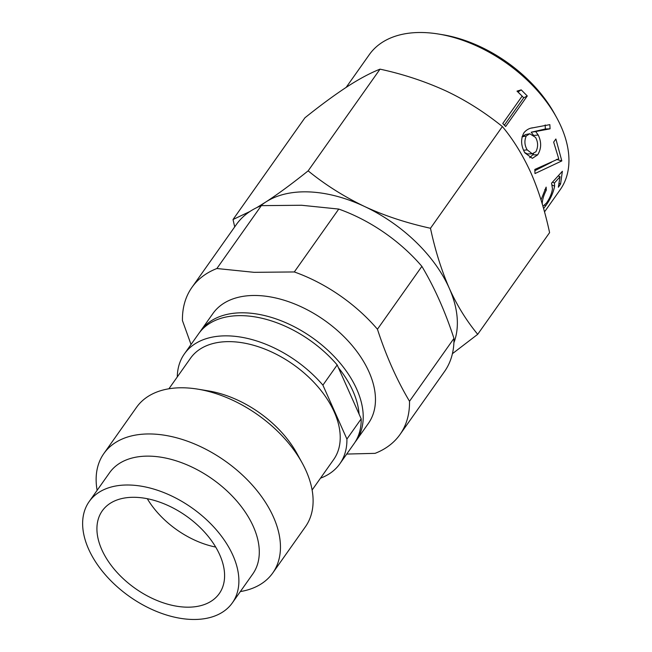 <?xml version="1.0" encoding="UTF-8"?>
<svg xmlns="http://www.w3.org/2000/svg" width="652" height="652" viewBox="0 0 652 652"><rect width="100%" height="100%" fill="white"/><g stroke="black" fill="none" stroke-linecap="round" stroke-linejoin="round"><path stroke-width="0.98" d="M234.704 226.88L233.025 219.52L304.916 117.808C320.262 105.494 334.403 95.086 347.337 86.61C359.366 78.835 370.263 73.016 380.034 69.153C403.083 74.124 425.088 81.394 446.066 90.978C465.667 100.229 484.444 112.087 502.374 126.553L430.483 228.265C435.08 249.936 441.331 269.904 449.236 288.168C456.84 305.144 466.327 320.531 477.704 334.321L452.415 353.694M346.171 87.36L369.285 54.67A116.92 72.282 35.3 0 1 424.892 32.6A116.92 72.282 35.3 0 1 438.6 34.051A116.92 72.282 35.3 0 1 556.539 117.417A116.92 72.282 35.3 0 1 560.239 189.642L544.518 211.884M320.491 478.177A95.184 58.843 -144.7 0 0 339.822 463.816A95.184 58.843 -144.7 0 0 346.913 439.057L361.192 418.853A95.184 58.843 35.3 0 1 354.101 443.613L339.822 463.816M184.369 353.93L198.648 333.726A95.184 58.843 35.3 0 1 337.19 364.941L322.903 385.145A95.184 58.843 -144.7 0 0 184.369 353.93A95.184 58.843 -144.7 0 0 177.279 376.946M502.374 126.553C513.181 139.455 522.668 154.842 530.85 172.707C538.397 189.765 544.648 209.732 549.595 232.617L477.704 334.321M380.034 69.153L308.143 170.857C324.989 184.606 343.759 196.464 364.452 206.44C384.109 215.608 406.123 222.886 430.483 228.265M233.025 219.52L249.895 211.509M256.741 207.638L265.723 202.063C277.801 194.223 291.941 183.815 308.143 170.857M543.581 208.518L545.716 205.763C550.337 199.406 553.303 192.87 554.624 186.162L554.461 182.959L560.052 176.684L558.348 187.214L560.565 184.084L562.374 171.272L551.576 183.147L552.464 188.778C551.788 193.489 549.799 198.232 546.498 202.992L542.953 206.317M542.277 204.011L542.252 202.853C542.586 199.007 543.939 194.769 546.303 190.148L546.131 187.124L541.021 199.919M534.99 173.554L561.82 160.922L555.879 138.99L553.662 142.12L558.731 158.754L534.827 169.439L534.99 173.554M537.655 154.866C541.445 148.729 541.625 142.103 538.21 135.005L535.651 131.541L550.068 128.819L549.848 124.638L533.189 127.759C529.628 128.045 526.58 129.675 524.037 132.633C520.581 138.868 520.85 145.6 524.844 152.821L532.342 158.346L537.655 154.866L532.79 154.793L533.581 153.407M505.659 126.496L527.272 95.966L521.209 89.87L516.995 91.117L522.162 96.113L502.765 123.505L505.659 126.496M438.6 34.051L442.667 34.719A110.921 68.574 35.3 0 1 554.559 113.815L556.539 117.417M453.898 342.74A119.919 74.132 35.3 0 0 449.236 288.168A119.919 74.132 35.3 0 0 364.452 206.44A119.919 74.132 -144.7 0 0 265.723 202.063A119.919 74.132 35.3 0 0 260.441 205.991M191.036 344.492L182.446 320.605A127.409 78.762 35.3 0 1 191.932 287.393A127.409 78.762 35.3 0 1 216.88 268.518L254.109 272.332L294.313 271.949L338.755 209.072L301.526 205.258L261.33 205.641L216.88 268.518M191.932 287.393L236.374 224.516A127.409 78.762 35.3 0 1 261.33 205.641M444.468 371.607A127.409 78.762 -144.7 0 0 453.955 338.396L409.513 401.265A127.409 78.762 -144.7 0 1 400.026 434.476L444.468 371.607M453.955 338.396C445.234 311.599 434.542 287.589 421.885 266.358A127.409 78.762 -144.7 0 0 338.755 209.072M400.026 434.476A127.409 78.762 -144.7 0 1 375.079 453.352L346.717 454.061M212.927 313.522A95.184 58.843 35.3 0 1 258.2 295.56A95.184 58.843 -144.7 0 1 351.216 344.435A95.184 58.843 -144.7 0 1 368.388 423.409L356.147 440.728A95.184 58.843 35.3 0 0 338.967 361.754A95.184 58.843 35.3 0 0 245.959 312.878A95.184 58.843 35.3 0 0 200.686 330.841L212.927 313.522M421.885 266.358L377.443 329.236A127.409 78.762 -144.7 0 0 294.313 271.949M377.443 329.236C386.163 356.033 396.856 380.043 409.513 401.265M337.19 364.941L361.192 418.853M322.903 385.145L346.913 439.057M168.909 388.779L190.49 358.258A87.694 54.206 35.3 0 1 232.185 341.705A87.694 54.206 -144.7 0 1 317.883 386.734A87.694 54.206 -144.7 0 1 333.702 459.489L312.129 490.011M302.137 462.896L296.921 453.433A87.694 54.206 -144.7 0 0 208.469 390.907L197.809 389.146A103.432 63.937 -144.7 0 0 185.673 387.867A103.432 63.937 35.3 0 0 136.488 407.386L103.847 453.564A103.432 63.937 35.3 0 1 153.033 434.045A103.432 63.937 -144.7 0 1 254.101 487.15A103.432 63.937 -144.7 0 1 272.764 572.969L305.405 526.783A103.432 63.937 -144.7 0 0 302.137 462.896A103.432 63.937 -144.7 0 0 197.809 389.146M97.124 490.337A103.432 63.937 35.3 0 1 103.847 453.564M240.343 591.568A103.432 63.937 -144.7 0 0 272.764 572.969M215.706 547.069A71.655 44.295 35.3 0 1 147.295 498.715M136.325 497.354A71.655 44.295 35.3 0 1 206.342 534.143A71.655 44.295 35.3 0 1 219.268 593.589A71.655 44.295 35.3 0 1 185.192 607.118A71.655 44.295 35.3 0 1 115.176 570.321A71.655 44.295 35.3 0 1 102.25 510.875A71.655 44.295 35.3 0 1 136.325 497.354M232.365 602.847A87.694 54.206 -144.7 0 1 190.661 619.4A87.694 54.206 35.3 0 1 104.972 574.371A87.694 54.206 35.3 0 1 89.153 501.616A87.694 54.206 35.3 0 1 130.856 485.072A87.694 54.206 -144.7 0 1 216.545 530.092A87.694 54.206 -144.7 0 1 232.365 602.847L252.772 573.988A87.694 54.206 -144.7 0 0 236.945 501.233A87.694 54.206 -144.7 0 0 151.256 456.204A87.694 54.206 35.3 0 0 109.552 472.757L89.153 501.616M504.363 125.143L523.727 97.784L527.272 95.966M523.727 97.784L522.146 96.137M520.329 94.295L517.981 91.997L521.209 89.87M535.651 131.541L531.201 132.217L533.638 135.477L538.21 135.005M531.201 132.217L545.325 128.998L550.068 128.819M545.325 128.998L545.178 124.948M529.701 157.735L532.79 154.793M522.211 136.651L525.536 134.565L529.766 133.75L535.577 137.45C538.161 142.136 538.275 146.904 535.911 151.753L532.285 153.774L527.166 149.862C524.501 145.241 524.208 140.604 526.278 135.942L529.766 133.75M532.285 153.774L527.452 153.962L524.705 152.56M523.572 150.253L527.166 149.862M521.991 136.847L526.278 135.942M534.884 170.677L551.608 162.169M556.506 159.406L561.82 160.922M544.77 189.618L546.303 190.148M544.673 205.217L545.716 205.763M552.244 185.152L554.624 186.162M552.456 182.185L554.461 182.959M558.169 175.918L560.052 176.684M559.22 183.391L560.565 184.084M338.404 367.679A92.185 56.985 35.3 0 1 359.073 414.085M355.079 442.162L356.147 440.728M199.691 332.324L200.686 330.841M531.576 128.077L534.811 127.458"/></g></svg>
